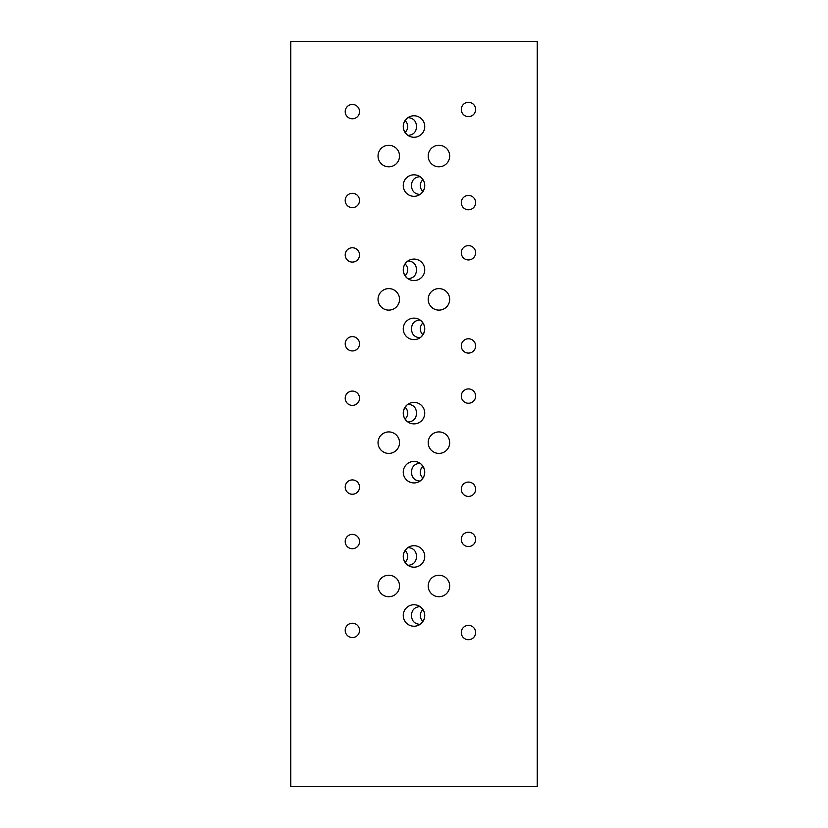 <?xml version="1.0" encoding="UTF-8"?>
<svg xmlns="http://www.w3.org/2000/svg" width="828" height="828" viewBox="0 0 828 828"><rect width="100%" height="100%" fill="white"/><g stroke="black" fill="none" stroke-linecap="round" stroke-linejoin="round"><path stroke-width="1.24" d="M420.024 606.603L420.044 606.603C414.59 607.017 411.733 609.977 411.485 615.494C411.733 621 414.59 623.96 420.044 624.374L420.024 624.374M424.743 615.494A10.743 10.743 0 0 1 414 626.237A10.743 10.743 0 0 1 403.257 615.494A10.743 10.743 0 0 1 414 604.74A10.743 10.743 0 0 1 424.743 615.494L424.215 618.847L421.638 623.049M420.024 463.297L420.044 463.297C414.59 463.711 411.733 466.671 411.485 472.188C411.733 477.694 414.59 480.654 420.044 481.068L420.024 481.068M424.743 472.188A10.743 10.743 0 0 1 414 482.931A10.743 10.743 0 0 1 403.257 472.188A10.743 10.743 0 0 1 414 461.434A10.743 10.743 0 0 1 424.743 472.188L424.215 475.531L421.638 479.743M420.024 319.991L420.044 319.991C414.59 320.405 411.733 323.365 411.485 328.871C411.733 334.388 414.59 337.348 420.044 337.762L420.024 337.762M424.743 328.871A10.743 10.743 0 0 1 414 339.625A10.743 10.743 0 0 1 403.257 328.871A10.743 10.743 0 0 1 414 318.128A10.743 10.743 0 0 1 424.743 328.871L424.215 332.225L421.638 336.437M420.024 176.685L420.044 176.685C414.59 177.099 411.733 180.059 411.485 185.565C411.733 191.082 414.59 194.042 420.044 194.456L420.024 194.456M424.743 185.565A10.743 10.743 0 0 1 414 196.319A10.743 10.743 0 0 1 403.257 185.565A10.743 10.743 0 0 1 414 174.822A10.743 10.743 0 0 1 424.743 185.565L424.215 188.919L421.638 193.131M406.413 405.534L403.805 409.725L403.257 413.141A10.743 10.743 0 0 1 414 402.387A10.743 10.743 0 0 1 424.743 413.141A10.743 10.743 0 0 1 414 423.884A10.743 10.743 0 0 1 403.257 413.141L403.805 416.556L406.413 420.748M407.976 404.25L407.956 404.25C413.42 404.685 416.277 407.655 416.515 413.141C416.277 418.626 413.42 421.587 407.956 422.021L407.976 422.021M407.976 547.567L407.956 547.567C413.41 547.97 416.267 550.941 416.515 556.447C416.267 561.964 413.41 564.924 407.956 565.338L407.976 565.338M406.413 564.054L403.805 559.863L403.257 556.447A10.743 10.743 0 0 1 414 545.704A10.743 10.743 0 0 1 424.743 556.447A10.743 10.743 0 0 1 414 567.201A10.743 10.743 0 0 1 403.257 556.447L403.805 553.032L406.413 548.84M407.976 260.944L407.956 260.944C413.41 261.358 416.267 264.318 416.515 269.835C416.267 275.341 413.41 278.301 407.956 278.715L407.976 278.715M406.413 277.442L403.805 273.25L403.257 269.835A10.743 10.743 0 0 1 414 259.081A10.743 10.743 0 0 1 424.743 269.835A10.743 10.743 0 0 1 414 280.578A10.743 10.743 0 0 1 403.257 269.835L403.805 266.419L406.413 262.228M407.976 117.638L407.956 117.638C413.41 118.052 416.267 121.012 416.515 126.529C416.267 132.035 413.41 134.995 407.956 135.409L407.976 135.409M406.413 134.136L403.805 129.944L403.257 126.529A10.743 10.743 0 0 1 414 115.775A10.743 10.743 0 0 1 424.743 126.529A10.743 10.743 0 0 1 414 137.272A10.743 10.743 0 0 1 403.257 126.529L403.805 123.113L406.413 118.911M359.538 111.625A7.162 7.162 0 0 1 352.376 118.787A7.162 7.162 0 0 1 345.214 111.625A7.162 7.162 0 0 1 352.376 104.452A7.162 7.162 0 0 1 359.538 111.625M359.538 254.931A7.162 7.162 0 0 1 352.376 262.093A7.162 7.162 0 0 1 345.214 254.931A7.162 7.162 0 0 1 352.376 247.758A7.162 7.162 0 0 1 359.538 254.931M359.538 398.237A7.162 7.162 0 0 1 352.376 405.399A7.162 7.162 0 0 1 345.214 398.237A7.162 7.162 0 0 1 352.376 391.075A7.162 7.162 0 0 1 359.538 398.237M475.624 345.928A7.162 7.162 0 0 1 468.462 353.09A7.162 7.162 0 0 1 461.289 345.928A7.162 7.162 0 0 1 468.462 338.766A7.162 7.162 0 0 1 475.624 345.928M359.538 200.469A7.162 7.162 0 0 1 352.376 207.642A7.162 7.162 0 0 1 345.214 200.469A7.162 7.162 0 0 1 352.376 193.307A7.162 7.162 0 0 1 359.538 200.469M449.687 156.047A10.743 10.743 0 0 1 438.933 166.79A10.743 10.743 0 0 1 428.19 156.047A10.743 10.743 0 0 1 438.933 145.293A10.743 10.743 0 0 1 449.687 156.047M399.531 156.047A10.743 10.743 0 0 1 388.777 166.79A10.743 10.743 0 0 1 378.034 156.047A10.743 10.743 0 0 1 388.777 145.293A10.743 10.743 0 0 1 399.531 156.047M359.538 487.092A7.162 7.162 0 0 1 352.376 494.254A7.162 7.162 0 0 1 345.214 487.092A7.162 7.162 0 0 1 352.376 479.919A7.162 7.162 0 0 1 359.538 487.092M475.624 489.234A7.162 7.162 0 0 1 468.462 496.407A7.162 7.162 0 0 1 461.289 489.234A7.162 7.162 0 0 1 468.462 482.072A7.162 7.162 0 0 1 475.624 489.234M475.624 632.54A7.162 7.162 0 0 1 468.462 639.713A7.162 7.162 0 0 1 461.289 632.54A7.162 7.162 0 0 1 468.462 625.378A7.162 7.162 0 0 1 475.624 632.54M399.531 585.965A10.743 10.743 0 0 1 388.777 596.719A10.743 10.743 0 0 1 378.034 585.965A10.743 10.743 0 0 1 388.777 575.222A10.743 10.743 0 0 1 399.531 585.965M449.687 442.659A10.743 10.743 0 0 1 438.933 453.413A10.743 10.743 0 0 1 428.19 442.659A10.743 10.743 0 0 1 438.933 431.916A10.743 10.743 0 0 1 449.687 442.659M422.942 609.532A10.257 8.88 0 0 0 420.293 615.494A10.257 8.88 0 0 0 422.942 621.455M422.942 466.216A10.257 8.88 0 0 0 420.293 472.188A10.257 8.88 0 0 0 422.942 478.149M422.942 322.91A10.257 8.88 0 0 0 420.293 328.871A10.257 8.88 0 0 0 422.942 334.843M422.942 179.604A10.257 8.88 0 0 0 420.293 185.565A10.257 8.88 0 0 0 422.942 191.527M405.058 419.103A10.257 8.88 0 0 0 407.707 413.141A10.257 8.88 0 0 0 405.058 407.179M405.058 562.409A10.257 8.88 0 0 0 407.707 556.447A10.257 8.88 0 0 0 405.058 550.485M405.058 275.796A10.257 8.88 0 0 0 407.707 269.835A10.257 8.88 0 0 0 405.058 263.873M405.058 132.49A10.257 8.88 0 0 0 407.707 126.529A10.257 8.88 0 0 0 405.058 120.557M399.531 442.659A10.743 10.743 0 0 1 388.777 453.413A10.743 10.743 0 0 1 378.034 442.659A10.743 10.743 0 0 1 388.777 431.916A10.743 10.743 0 0 1 399.531 442.659M449.687 585.965A10.743 10.743 0 0 1 438.933 596.719A10.743 10.743 0 0 1 428.19 585.965A10.743 10.743 0 0 1 438.933 575.222A10.743 10.743 0 0 1 449.687 585.965M359.538 630.398A7.162 7.162 0 0 1 352.376 637.56A7.162 7.162 0 0 1 345.214 630.398A7.162 7.162 0 0 1 352.376 623.225A7.162 7.162 0 0 1 359.538 630.398M475.624 539.39A7.162 7.162 0 0 1 468.462 546.563A7.162 7.162 0 0 1 461.289 539.39A7.162 7.162 0 0 1 468.462 532.228A7.162 7.162 0 0 1 475.624 539.39M359.538 541.543A7.162 7.162 0 0 1 352.376 548.705A7.162 7.162 0 0 1 345.214 541.543A7.162 7.162 0 0 1 352.376 534.381A7.162 7.162 0 0 1 359.538 541.543M399.531 299.353A10.743 10.743 0 0 1 388.777 310.107A10.743 10.743 0 0 1 378.034 299.353A10.743 10.743 0 0 1 388.777 288.61A10.743 10.743 0 0 1 399.531 299.353M449.687 299.353A10.743 10.743 0 0 1 438.933 310.107A10.743 10.743 0 0 1 428.19 299.353A10.743 10.743 0 0 1 438.933 288.61A10.743 10.743 0 0 1 449.687 299.353M475.624 202.622A7.162 7.162 0 0 1 468.462 209.784A7.162 7.162 0 0 1 461.289 202.622A7.162 7.162 0 0 1 468.462 195.46A7.162 7.162 0 0 1 475.624 202.622M475.624 396.084A7.162 7.162 0 0 1 468.462 403.257A7.162 7.162 0 0 1 461.289 396.084A7.162 7.162 0 0 1 468.462 388.922A7.162 7.162 0 0 1 475.624 396.084M475.624 252.778A7.162 7.162 0 0 1 468.462 259.94A7.162 7.162 0 0 1 461.289 252.778A7.162 7.162 0 0 1 468.462 245.616A7.162 7.162 0 0 1 475.624 252.778M359.538 343.775A7.162 7.162 0 0 1 352.376 350.948A7.162 7.162 0 0 1 345.214 343.775A7.162 7.162 0 0 1 352.376 336.613A7.162 7.162 0 0 1 359.538 343.775M475.624 109.472A7.162 7.162 0 0 1 468.462 116.634A7.162 7.162 0 0 1 461.289 109.472A7.162 7.162 0 0 1 468.462 102.31A7.162 7.162 0 0 1 475.624 109.472M421.638 178.01L424.215 182.212M421.638 321.316L424.215 325.528M421.638 464.622L424.215 468.834M421.638 607.928L424.215 612.14M537.248 786.6L537.248 41.4L290.752 41.4L290.752 786.6L537.248 786.6"/></g></svg>
